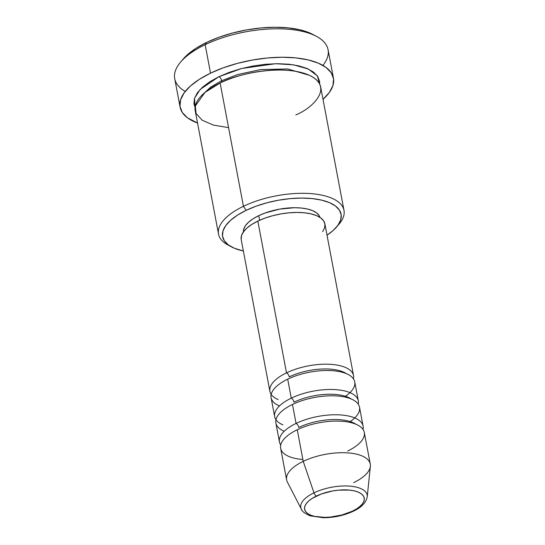 <?xml version="1.0" encoding="UTF-8"?>
<svg xmlns="http://www.w3.org/2000/svg" width="545" height="545" viewBox="0 0 545 545"><rect width="100%" height="100%" fill="white"/><g stroke="black" fill="none" stroke-linecap="round" stroke-linejoin="round"><path stroke-width="0.82" d="M316.447 496.032A30.336 12.773 -10.7 0 1 358.317 492.128A30.336 12.773 -10.7 0 1 352.397 511.19A3.549 1.724 64.3 0 0 353.344 511.217A3.549 1.724 -115.7 0 1 352.397 511.19L341.878 515.005L330.229 517.089L324.534 517.369L314.485 516.347L310.521 515.086L307.475 513.39L305.459 511.312L304.56 508.941L304.812 506.366L306.195 503.682L308.668 500.998L312.128 498.416L321.455 493.933L332.75 490.929L338.609 490.132L349.618 490.098L354.352 490.868L358.317 492.128L361.369 493.825L363.379 495.902L364.278 498.273L364.033 500.848L362.643 503.532L360.17 506.216L356.709 508.805L352.397 511.19A30.336 12.773 -10.7 0 1 310.521 515.086A30.336 12.773 -10.7 0 1 316.447 496.032A3.549 1.724 -115.7 0 1 313.975 492.83A3.549 1.724 64.3 0 0 316.447 496.032M367.153 494.983A33.763 14.218 169.3 0 0 347.635 486.004A33.763 14.218 169.3 0 0 313.975 492.83A33.763 14.218 -10.7 0 1 349.508 486.113A33.763 14.218 -10.7 0 1 367.228 496.781C366.145 502.613 361.512 507.429 353.337 511.224C344.099 515.488 334.133 517.668 323.43 517.75L310.194 515.822C304.723 513.417 301.787 511.217 301.385 509.221A33.763 14.218 -10.7 0 1 313.975 492.83L303.224 461.363L313.975 492.83A33.763 14.218 169.3 0 0 302.114 510.352M278.154 399.574A42.565 17.924 -10.7 0 1 286.5 372.848A3.549 1.724 -115.7 0 1 289.204 376.895A39.015 16.425 -10.7 0 1 341.163 371.159M282.937 424.862A42.565 17.924 -10.7 0 1 291.282 398.136A42.565 17.924 -10.7 0 1 333.731 389.532A42.565 17.924 -10.7 0 1 358.324 400.868L354.741 381.902A42.565 17.924 169.3 0 0 330.147 370.566A42.565 17.924 169.3 0 0 287.699 379.17A42.565 17.924 169.3 0 0 279.469 405.943M275.954 419.705A42.565 17.924 -10.7 0 1 274.68 416.673A42.565 17.924 -10.7 0 1 291.282 398.136L287.699 379.17L291.282 398.136A3.549 1.724 -115.7 0 1 293.98 402.183A39.015 16.425 -10.7 0 1 345.939 396.453M350.197 421.571A42.565 17.924 169.3 0 0 347.948 397.823A42.565 17.924 169.3 0 0 292.474 404.458L296.058 423.424L292.474 404.458A42.565 17.924 169.3 0 0 275.872 422.995L279.456 441.961A42.565 17.924 -10.7 0 0 280.729 444.993A42.565 17.924 -10.7 0 1 296.058 423.424A42.565 17.924 -10.7 0 1 338.513 414.82A42.565 17.924 -10.7 0 1 363.099 426.156L359.516 407.19A42.565 17.924 169.3 0 0 334.93 395.854A42.565 17.924 169.3 0 0 292.474 404.458A42.565 17.924 169.3 0 0 284.245 431.231M279.456 441.961A42.565 17.924 -10.7 0 1 296.058 423.424A3.549 1.724 -115.7 0 1 298.755 427.471A39.015 16.425 -10.7 0 1 350.721 421.741M367.228 496.781L370.362 466.343A42.565 17.924 169.3 0 0 348.03 452.895A42.565 17.924 169.3 0 0 303.224 461.363A42.565 17.924 -10.7 0 1 345.68 452.759A42.565 17.924 -10.7 0 1 370.273 464.095L364.298 432.478A42.565 17.924 169.3 0 0 339.705 421.142A42.565 17.924 169.3 0 0 297.257 429.746A42.565 17.924 169.3 0 0 302.87 459.483M336.524 227.074L339.14 224.015A63.847 26.882 169.3 0 0 320.072 194.79A63.847 26.882 169.3 0 0 243.431 206.303L246.129 210.35A60.297 25.39 -10.7 0 1 318.512 199.477A60.297 25.39 -10.7 0 1 336.524 227.074A60.297 25.39 -10.7 0 1 327.014 235.181L333.043 230.596L337.948 225.262L340.707 219.928L341.197 214.812L339.412 210.097L335.413 205.969L329.357 202.597L321.475 200.097L312.067 198.564L301.501 198.073L290.178 198.625L278.536 200.213L267.023 202.767L256.082 206.187L246.129 210.35L237.545 215.091L230.671 220.228L225.759 225.569L223 230.896L222.51 236.019L224.295 240.733L228.294 244.855L234.357 248.234L243.37 250.986A60.297 25.39 -10.7 0 1 231.564 246.912A60.297 25.39 -10.7 0 1 246.129 210.35L243.431 206.303A63.847 26.882 -10.7 0 1 307.108 193.393A63.847 26.882 -10.7 0 1 343.99 210.397A63.847 26.882 -10.7 0 1 337.73 225.562M316.475 36.372L312.919 34.471A74.488 31.358 169.3 0 0 206.657 42.415L205.158 44.69A78.03 32.857 -10.7 0 1 316.475 36.372A78.03 32.857 -10.7 0 1 322.913 65.407M195.083 107.569L194.545 98.168L200.247 89.38L218.94 76.688A3.549 1.724 -115.7 0 1 221.638 80.735L210.724 87.043L201.487 95.648L210.724 87.043L221.638 80.735A3.549 1.724 -115.7 0 1 221.624 82.309A3.549 1.724 64.3 0 0 221.638 80.735L237.613 74.563L260.612 69.583L287.651 68.963L309.328 75.271L287.651 68.963L260.612 69.583L237.613 74.563L221.638 80.735A3.549 1.724 64.3 0 0 218.94 76.688L229.479 72.281L241.067 68.656L253.255 65.952L265.579 64.276L277.569 63.69L288.755 64.215L298.715 65.829L307.06 68.479L313.477 72.056L317.708 76.423L319.602 81.409L319.649 84.032L317.34 75.884L308.361 69.052L293.551 64.828L275.579 63.71L241.687 68.493L218.94 76.688L209.852 81.709L202.57 87.152L197.372 92.8L194.456 98.447L193.931 103.87L195.083 107.569M343.99 210.397L320.698 87.111A63.847 26.882 169.3 0 0 283.809 70.107A63.847 26.882 169.3 0 0 220.132 83.01L204.934 92.466L195.314 106.03L196.077 113.476L202.154 120.186L213.477 125.125L228.559 127.619M358.324 400.868A42.565 17.924 -10.7 0 1 358.242 404.158A42.565 17.924 -10.7 0 0 337.11 389.75A42.565 17.924 -10.7 0 0 291.282 398.136A3.549 1.724 64.3 0 1 293.98 402.183A39.015 16.425 169.3 0 1 351.259 399.001M353.542 375.573L324.875 223.832A42.565 17.924 169.3 0 0 300.281 212.496A42.565 17.924 169.3 0 0 257.833 221.1L286.5 372.848A42.565 17.924 -10.7 0 1 328.955 364.244A42.565 17.924 -10.7 0 1 353.542 375.573A42.565 17.924 -10.7 0 1 353.46 378.864A42.565 17.924 -10.7 0 0 332.334 364.462A42.565 17.924 -10.7 0 0 286.5 372.848L257.833 221.1L264.856 218.164L272.582 215.745L280.709 213.947L288.925 212.829L296.916 212.434L304.376 212.788L311.018 213.865L316.577 215.629L320.855 218.014L323.675 220.923L324.943 224.254L324.588 227.865L322.647 231.632M243.458 232.279L243.772 228.961L245.557 225.514L248.738 222.06L253.187 218.736L258.739 215.663L259.611 220.282L258.739 215.663L265.177 212.972L279.708 209.103L294.566 207.72L301.405 208.04L307.489 209.028L312.592 210.649L316.509 212.836L319.097 215.5L320.01 217.421A39.015 16.425 169.3 0 0 258.739 215.663A39.015 16.425 169.3 0 0 243.417 231.897M295.792 114.913C312.019 108.482 335.57 86.934 308.259 74.801C279.571 63.322 233.321 75.305 220.132 83.01L243.431 206.303L220.132 83.01A63.847 26.882 169.3 0 0 195.226 110.819L218.525 234.105A63.847 26.882 -10.7 0 1 243.431 206.303A63.847 26.882 169.3 0 0 228.008 245.012L231.564 246.912M333.445 78.153L328.07 49.697A78.03 32.857 169.3 0 0 282.984 28.919A78.03 32.857 169.3 0 0 205.158 44.69L210.534 73.146A78.03 32.857 -10.7 0 1 288.359 57.368A78.03 32.857 -10.7 0 1 333.445 78.153A78.03 32.857 -10.7 0 1 323.008 99.347L329.364 92.439L332.927 85.545L333.567 78.916L331.251 72.819L326.074 67.478L318.239 63.111L308.034 59.875L295.867 57.893L282.194 57.252L267.541 57.974L252.478 60.025L237.572 63.329L223.409 67.757L210.534 73.146L205.158 44.69A78.03 32.857 169.3 0 0 174.713 78.678L180.088 107.127A78.03 32.857 -10.7 0 1 210.534 73.146L199.429 79.284L190.525 85.933L184.169 92.834L180.606 99.735L179.966 106.364L182.282 112.461L187.46 117.802L197.542 123.054A78.03 32.857 -10.7 0 1 180.088 107.127M347.69 451.015A42.565 17.924 169.3 0 0 356.001 424.276A42.565 17.924 169.3 0 0 297.257 429.746L303.224 461.363L297.257 429.746A42.565 17.924 169.3 0 0 280.648 448.283L286.622 479.9A42.565 17.924 -10.7 0 1 303.224 461.363A42.565 17.924 169.3 0 0 287.365 482.025L301.385 509.221M370.273 464.095A42.565 17.924 -10.7 0 1 353.664 482.632M363.099 426.156A42.565 17.924 -10.7 0 1 363.018 429.446A42.565 17.924 -10.7 0 0 341.892 415.038A42.565 17.924 -10.7 0 0 296.058 423.424A3.549 1.724 64.3 0 1 298.755 427.471A39.015 16.425 169.3 0 1 356.042 424.289M183.14 59.112L187.562 54.623L196.057 48.273L206.657 42.415L218.954 37.278L232.477 33.047L246.694 29.893L261.075 27.938L275.062 27.25L288.114 27.863L299.73 29.75L309.471 32.836L313.103 34.573M229.888 245.938A63.847 26.882 -10.7 0 1 218.525 234.105M241.162 239.221L241.51 235.61L243.452 231.843L246.919 228.076L251.776 224.451L257.833 221.1A42.565 17.924 169.3 0 0 241.224 239.637L269.898 391.378A42.565 17.924 -10.7 0 1 286.5 372.848A3.549 1.724 64.3 0 1 289.204 376.895A39.015 16.425 169.3 0 1 346.484 373.706M271.172 394.417A42.565 17.924 -10.7 0 1 269.898 391.378M345.414 396.276A42.565 17.924 169.3 0 0 343.166 372.528A42.565 17.924 169.3 0 0 287.699 379.17A42.565 17.924 169.3 0 0 271.09 397.707L274.68 416.673M185.246 91.417A78.03 32.857 -10.7 0 1 180.647 62.035A78.03 32.857 -10.7 0 1 205.158 44.69L206.657 42.415A74.488 31.358 169.3 0 0 183.263 58.969A74.488 31.358 169.3 0 0 182.037 60.488M353.903 510.427A3.549 1.724 -115.7 0 1 353.344 511.217M180.647 62.035L183.263 58.969"/></g></svg>
